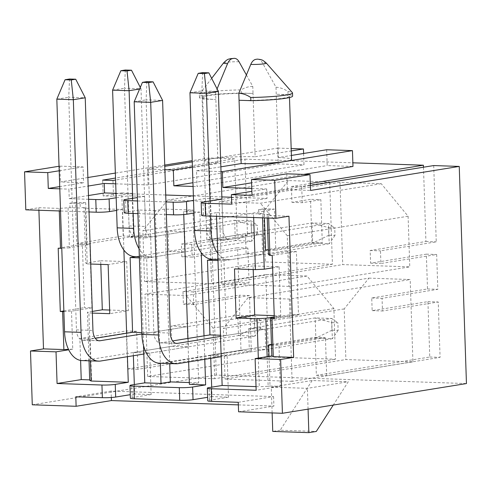 <?xml version="1.0" encoding="UTF-8"?>
<svg xmlns="http://www.w3.org/2000/svg" width="491" height="491" viewBox="0 0 491 491"><rect width="100%" height="100%" fill="white"/><g stroke="black" fill="none" stroke-linecap="round" stroke-linejoin="round"><path stroke-width="0.37" stroke-dasharray="2.46 1.84" d="M188.642 361.922L187.863 338.459M183.751 214.555L183.652 211.541L199.898 212.087L201.249 252.705M204.004 335.85L204.784 359.32M139.37 257.879L146.619 258.125L149.092 332.824L141.85 332.579M133.368 355.73L133.264 352.52L149.767 353.084L188.434 346.836L171.93 346.278L171.255 326.018L187.758 326.583L188.434 346.836M134.325 384.533L134.638 393.985L151.142 394.549L149.767 353.084M100.802 264.373L100.68 260.733L85.808 263.139L83.961 207.429L85.403 208.202L122.535 209.467L123.885 250.079M126.641 333.223L127.421 356.693M85.403 208.202L87.251 263.913L90.743 264.029M92.376 313.092L88.877 312.976L90.467 360.867M89.018 211.959L60.54 210.995M88.601 199.297L69.231 198.64L68.912 189.145L88.159 186.04M59.804 188.839L68.912 189.145M89.693 380.249L91.553 379.948L89.681 379.887M122.535 209.467L116.588 210.424M38.906 210.258L38.82 207.711L25.808 209.817M38.82 207.711L59.196 208.405L69.931 207.681L80.242 208.031L83.961 207.429M217.992 260.549L223.976 260.752L226.455 335.451L220.471 335.249M210.731 358.356L210.627 355.146L227.13 355.711L265.797 349.463L249.293 348.905L248.618 328.645L265.122 329.203L265.797 349.463M211.689 387.16L212.002 396.611L228.505 397.176L227.13 355.711M189.323 382.544L198.677 382.857L192.945 210.038L164.583 209.074L155.285 210.578L160.348 363.242M155.285 210.578L139.039 210.025L143.538 345.627M165.964 201.924L137.486 200.96M166.381 214.585L137.903 213.622M198.677 382.857L189.385 384.361M139.039 210.025L126.027 212.124A9.544 0.884 -1.9 0 0 124.229 212.707M192.945 210.038L183.652 211.541M199.898 212.087L193.951 213.051M272.137 412.937L271.278 387.111L312.178 380.507L348.279 381.728L333.26 405.075M271.278 387.111L307.384 388.338L348.279 381.728M238.577 411.796L273.898 406.094L238.35 404.885M32.277 404.793L216.31 375.069L466.45 383.563M257.671 59.141A11.575 6.77 -88.1 0 1 262.274 62.566L276.003 87.22L278.336 157.556L291.402 155.444M326.668 149.749L327.19 165.577L352.98 166.455M221.024 171.598L196.541 170.764L197.069 186.592L327.19 165.577M196.541 170.764L220.864 166.836M276.003 87.22C280.158 87.502 284.142 88.92 287.947 91.486A34.99 3.241 178.1 0 1 292.403 92.682M287.947 91.486L288.051 94.653A34.99 3.241 178.1 0 1 292.611 96.095M288.051 94.653L276.237 94.254A31.805 2.946 178.1 0 1 289.438 96.199A31.805 2.946 178.1 0 1 272.174 99.397A31.805 2.946 178.1 0 1 239.056 100.256M278.336 157.556A31.805 2.946 178.1 0 1 291.537 159.501M265.49 249.901L311.963 242.394L310.533 199.346L291.942 202.353L291.421 186.525L310.306 183.474M311.963 242.394L322.274 242.744L320.85 199.702L310.533 199.346M274.285 317.321L291.022 314.621L288.923 251.318L296.398 251.57L298.497 314.872L291.022 314.621M268.473 254.62L288.923 251.318M267.257 218.01L267.153 214.739L269.007 214.438L268.865 210.007L274.438 209.105L275.807 250.25L322.274 242.744M291.942 202.353L302.26 202.703L320.85 199.702M302.26 202.703L301.738 186.875L310.367 185.481M433.719 165.559L436.247 241.842L380.482 250.846L380.899 263.507L436.665 254.504L437.825 289.322L382.053 298.325L382.477 310.987L438.242 301.983L440.077 357.374L326.687 375.689L325.429 337.704L278.956 345.21L280.318 386.356L256.155 390.259M216.525 216.285L216.402 212.652L253.534 213.91L262.415 213.487L262.556 217.851M256.032 386.626L259.273 386.736L258.321 358.086M253.657 217.55L253.534 213.91M253.209 269.547L253.086 265.907L279.134 266.791L280.76 315.854L274.273 316.904M267.159 356.662L268.147 386.307L259.273 386.736M269.019 356.362L270.007 386.006L268.147 386.307M423.469 167.216L425.93 241.492L370.165 250.496L370.588 263.158L426.354 254.154L427.508 288.972L371.742 297.976L372.16 310.637L427.925 301.634L429.766 357.025L316.37 375.339L315.112 337.354L271.449 344.406M269.007 214.438L258.696 214.088L258.548 209.657L264.127 208.755L264.428 217.912M258.696 214.088L262.415 213.487M279.134 266.791L272.646 267.841M246.408 74.957L252.791 86.428L253.025 93.462L241.21 93.063A34.99 3.241 -1.9 0 0 199.469 97.623A34.99 3.241 -1.9 0 0 204.029 99.065L215.85 99.47A31.805 2.946 178.1 0 1 202.648 97.519A31.805 2.946 178.1 0 1 219.907 94.321A31.805 2.946 178.1 0 1 253.025 93.462L255.13 156.77L291.249 150.933M192.417 166.897L217.949 162.773L215.617 92.437L217.077 88.908M303.61 153.474L303.984 164.792L192.945 182.72M204.029 99.065L203.925 95.905A34.99 3.241 -1.9 0 1 199.364 94.462A34.99 3.241 -1.9 0 1 199.456 94.211A34.99 3.241 -1.9 0 1 241.106 89.896L241.21 93.063M215.617 92.437C211.455 92.443 207.558 93.597 203.925 95.905M252.791 86.428C248.63 86.434 244.739 87.594 241.106 89.896M217.949 162.773A31.805 2.946 178.1 0 1 204.747 160.827A31.805 2.946 178.1 0 1 210.749 158.894L277.673 148.086L278.194 163.914L303.984 164.792M164.89 169.69L147.546 169.1L164.78 166.32M192.251 161.883L210.749 158.894A31.805 2.946 178.1 0 1 255.13 156.77M121.768 192.945L103.178 195.946L113.495 196.296L132.085 193.294L121.768 192.945L123.198 235.987L76.725 243.493L75.356 202.347L69.783 203.249L69.931 207.681M132.085 193.294L133.509 236.337L123.198 235.987M63.873 311.533L71.496 311.165L91.94 307.863L84.464 307.611L82.365 244.303L89.841 244.561L91.94 307.863M71.496 311.165L72.754 349.15L68.703 349.801M80.604 360.437L79.873 338.452L126.347 330.946L127.605 368.931L241.001 350.617L239.16 295.226L183.395 304.23L182.977 291.568L238.743 282.564L237.589 247.746L181.817 256.75L181.4 244.088L237.165 235.085L234.637 158.802L115.514 178.043M103.178 195.946L102.656 180.117M68.071 207.981L69.391 247.863L89.841 244.561M89.049 360.824L87.435 312.196L88.877 312.976M92.32 311.411L87.435 312.196M133.509 236.337L87.036 243.843L85.673 202.697L80.094 203.599L80.242 208.031M113.495 196.296L112.967 180.467M91.553 379.948L90.191 338.802L136.664 331.296L137.922 369.281L251.312 350.967L249.477 295.576L193.712 304.58L193.288 291.918L249.06 282.914L247.9 248.096L192.134 257.1L191.717 244.444L247.482 235.435L244.954 159.152L115.581 180.044M72.754 349.15L68.482 349.353M291.421 186.525L301.738 186.875M244.954 159.152L352.857 162.816M216.31 375.069L209.105 157.936L234.637 158.802M209.105 157.936L192.214 160.661M164.743 165.099L115.348 173.078M87.877 177.515L60.393 181.952L83.605 182.738L59.73 186.598M115.704 183.83L148.073 184.929L278.194 163.914M193.067 186.457L197.069 186.592M303.739 174.403L251.588 182.83M251.779 188.452L266.693 188.955L251.871 191.349M252.006 195.363L287.327 189.655L310.533 190.447M265.784 274.629L307.041 276.028L333.88 308.557L335.562 359.203L268.516 356.926L265.784 274.629L144.955 294.14L186.212 295.545L307.041 276.028M329.682 181.946L332.413 264.244L265.361 261.967L263.685 211.326L288.42 180.547L329.682 181.946L208.853 201.463L211.584 283.755L332.413 264.244M368.931 278.127L410.194 279.532L412.925 361.824L345.879 359.553L344.197 308.907L368.931 278.127L248.102 297.644L289.365 299.044L410.194 279.532M408.095 216.224L409.776 266.871L342.724 264.594L339.993 182.296L381.255 183.695L408.095 216.224L287.266 235.741L288.947 286.382L409.776 266.871M429.766 357.025L440.077 357.374M427.925 301.634L438.242 301.983M427.508 288.972L437.825 289.322M426.354 254.154L436.665 254.504M425.93 241.492L436.247 241.842M247.482 235.435L237.165 235.085M247.9 248.096L237.589 247.746M249.06 282.914L238.743 282.564M249.477 295.576L239.16 295.226M251.312 350.967L241.001 350.617M59.055 166.259L59.871 166.13L60.393 181.952M147.546 169.1L148.073 184.929M277.673 148.086L291.169 148.546M116.017 193.325L165.731 195.013M193.38 195.952L221.858 196.922M231.464 197.247L267.012 198.45L266.693 188.955M59.871 166.13L83.077 166.915L83.605 182.738M83.077 166.915L59.208 170.77M87.036 243.843L76.725 243.493M85.673 202.697L75.356 202.347M80.094 203.599L69.783 203.249M270.007 386.006L280.318 386.356M90.191 338.802L79.873 338.452M136.664 331.296L126.347 330.946M137.922 369.281L127.605 368.931M193.712 304.58L183.395 304.23M193.288 291.918L182.977 291.568M192.134 257.1L181.817 256.75M191.717 244.444L181.4 244.088M216.402 212.652L203.391 214.751A9.544 0.884 -1.9 0 0 201.592 215.328M288.96 216.206L268.589 215.512L267.153 214.739M69.231 198.64L88.472 195.535M267.012 198.45L231.691 204.158M135.737 256.658L168.775 251.318L168.106 231.065L184.61 231.623L145.944 237.865L144.569 196.4L137.37 197.566M213.1 259.285L246.138 253.945L245.469 233.691L261.973 234.25L223.307 240.492L221.932 199.027L205.428 198.468L193.528 200.389M144.569 196.4L128.065 195.841L116.164 197.763M59.282 210.952L59.196 208.405M87.251 263.913L85.808 263.139M100.68 260.733L126.727 261.617L108.137 264.618M126.727 261.617L128.354 310.68L109.763 313.681M128.354 310.68L109.646 310.048M63.855 310.938L84.464 307.611M58.196 248.207L82.365 244.303M69.391 247.863L61.774 248.225M286.799 173.832L287.327 189.655M258.548 209.657L268.865 210.007M370.165 250.496L380.482 250.846M370.588 263.158L380.899 263.507M371.742 297.976L382.053 298.325M372.16 310.637L382.477 310.987M316.37 375.339L326.687 375.689M315.112 337.354L325.429 337.704M271.468 344.958L278.956 345.21M264.127 208.755L274.438 209.105M268.319 249.999L275.807 250.25M268.589 215.512L268.675 218.059M253.086 265.907L234.495 268.908M280.76 315.854L274.23 315.633M272.235 255.473L296.398 251.57M274.334 318.776L298.497 314.872M312.178 380.507L280.183 430.22L316.29 431.448M280.183 430.22L272.75 431.423M308.072 409.138L307.384 388.338M238.264 402.301L273.585 396.593L111.119 391.082L111.334 397.501M111.119 391.082L75.804 396.783M273.585 396.593L273.898 406.094M134.638 393.985L130.262 394.69M228.505 397.176L209.547 400.233A9.544 0.884 -1.9 0 0 207.742 400.816M212.002 396.611L207.625 397.317M151.142 394.549L132.183 397.612A9.544 0.884 -1.9 0 0 130.379 398.189M210.627 355.146L249.293 348.905M220.508 336.409L331.671 318.456L315.167 317.898L248.618 328.645M205.428 198.468L206.803 239.933L245.469 233.691M261.973 234.25L262.642 254.504L246.138 253.945M223.976 260.752L262.642 254.504M226.455 335.451L265.122 329.203M223.307 240.492L206.803 239.933M288.947 286.382L221.895 284.105L342.724 264.594M221.895 284.105L219.164 201.813L339.993 182.296M381.255 183.695L260.426 203.213L219.164 201.813M287.266 235.741L260.426 203.213M289.365 299.044L292.096 381.341L412.925 361.824M292.096 381.341L225.05 379.064L345.879 359.553M344.197 308.907L223.368 328.424L225.05 379.064M248.102 297.644L223.368 328.424M133.264 352.52L171.93 346.278M141.899 333.984L254.307 315.83L237.804 315.271L171.255 326.018M128.065 195.841L129.44 237.306L168.106 231.065M184.61 231.623L185.279 251.883L168.775 251.318M146.619 258.125L185.279 251.883M149.092 332.824L187.758 326.583M145.944 237.865L129.44 237.306M211.584 283.755L144.532 281.484L265.361 261.967M263.685 211.326L142.856 230.838L144.532 281.484M288.42 180.547L167.591 200.058L208.853 201.463M167.591 200.058L142.856 230.838M333.88 308.557L213.051 328.074L214.733 378.714L335.562 359.203M214.733 378.714L147.687 376.437L268.516 356.926M147.687 376.437L144.955 294.14M213.051 328.074L186.212 295.545M164.583 209.074L169.708 363.561M328.54 227.646L334.727 227.855L334.979 235.453L328.792 235.244L328.54 227.646L312.018 222.939L312.687 243.198L214.168 259.107A31.805 18.597 -88.1 0 1 212.038 259.248M328.792 235.244L312.687 243.198L329.191 243.757L230.672 259.671A31.805 18.597 -88.1 0 1 228.542 259.807A31.805 18.597 -88.1 0 1 217.752 253.27M210.535 216.083L210.031 200.948M189.962 92.768L201.856 90.847L206.423 228.536A11.453 6.696 91.9 0 0 212.726 238.902A11.453 6.696 91.9 0 0 213.493 238.853L312.018 222.939L328.522 223.503L334.727 227.855M202.666 72.631L201.856 90.847L218.36 91.412M221.932 199.027L222.926 229.101A11.453 6.696 91.9 0 0 229.229 239.461A11.453 6.696 91.9 0 0 229.997 239.412L328.522 223.503L329.191 243.757L334.979 235.453M331.689 322.599L337.876 322.814L338.127 330.406L331.941 330.197L331.689 322.599L315.167 317.898L315.836 338.158L161.551 363.076A31.805 18.597 -88.1 0 1 159.422 363.211M331.941 330.197L315.836 338.158L332.346 338.716L221.183 356.669M134.19 101.778L146.091 99.857L153.806 332.505A11.453 6.696 91.9 0 0 160.109 342.865A11.453 6.696 91.9 0 0 160.876 342.816L172.623 340.92M146.901 81.641L146.091 99.857L162.595 100.416M338.127 330.406L332.346 338.716L331.671 318.456L337.876 322.814M251.177 225.019L257.364 225.228L257.615 232.826L251.429 232.617L251.177 225.019L234.655 220.312L235.324 240.572L136.805 256.486A31.805 18.597 -88.1 0 1 134.675 256.621M251.429 232.617L235.324 240.572L251.828 241.13L153.309 257.045A31.805 18.597 -88.1 0 1 151.179 257.18A31.805 18.597 -88.1 0 1 139.063 248.673M133.171 213.456L132.674 198.321M112.599 90.148L124.493 88.227L129.059 225.915A11.453 6.696 91.9 0 0 135.363 236.275A11.453 6.696 91.9 0 0 136.13 236.226L234.655 220.312L251.159 220.876L257.364 225.228M125.303 70.01L124.493 88.227L140.997 88.785L145.563 226.474A11.453 6.696 91.9 0 0 151.872 236.834A11.453 6.696 91.9 0 0 152.633 236.785L251.159 220.876L251.828 241.13L257.615 232.826M140.297 87.41L140.997 88.785L139.616 89.006M254.326 319.979L260.512 320.187L260.764 327.785L254.577 327.571L254.326 319.979L237.804 315.271L238.479 335.531L84.188 360.449A31.805 18.597 -88.1 0 1 82.058 360.584M254.577 327.571L238.479 335.531L254.982 336.09L143.82 354.042M56.827 99.151L68.728 97.23L76.443 329.878A11.453 6.696 91.9 0 0 82.746 340.238A11.453 6.696 91.9 0 0 83.513 340.189L95.26 338.293M69.538 79.014L68.728 97.23L85.231 97.789M260.764 327.785L254.982 336.09L254.307 315.83L260.512 320.187M266.325 63.1A9.838 0.908 -1.9 0 0 262.274 62.566M239.068 61.78A9.838 0.908 -1.9 0 0 229.162 62.019A9.838 0.908 -1.9 0 0 223.515 62.965M203.391 214.751L202.973 202.089M209.547 400.233L209.123 387.577M126.027 212.124L125.61 199.463M132.183 397.612L131.76 384.95M214.168 259.107L230.672 259.671M206.423 228.536L222.926 229.101M213.493 238.853L229.997 239.412M161.551 363.076L178.055 363.635M153.806 332.505L170.309 333.064M160.876 342.816L175.852 343.326M136.805 256.486L153.309 257.045M129.059 225.915L145.563 226.474M136.13 236.226L152.633 236.785M84.188 360.449L100.692 361.008M76.443 329.878L92.946 330.437M83.513 340.189L98.488 340.699M199.469 97.623L199.364 94.462M211.67 78.345L199.456 94.211M202.648 97.519L204.747 160.827M289.438 96.199L289.481 97.549M217.955 259.444L228.542 259.807M212.726 238.902L229.229 239.461M160.109 342.865L176.613 343.424M139.334 256.781L151.179 257.18M135.363 236.275L151.872 236.834M82.746 340.238L99.25 340.797"/><path stroke-width="0.74" d="M204.784 359.32L205.631 384.913L189.385 384.361L188.642 361.922M187.863 338.459L183.751 214.555M201.249 252.705L204.004 335.85M141.85 332.579L132.588 332.266L130.109 257.566L139.37 257.879M133.368 355.73L134.325 384.533M68.482 349.353L63.879 349.574L43.503 348.88L30.491 350.985L32.277 404.793L76.117 406.284L75.804 396.783L102.361 397.685A9.544 0.884 -1.9 0 0 115.673 397.047L130.262 394.69M30.491 350.985L56.023 351.851L57.073 383.502L101.944 385.024A9.544 0.884 -1.9 0 0 115.256 384.385L115.673 397.047M123.885 250.079L126.641 333.223M127.421 356.693L128.268 382.286L115.256 384.385M90.743 264.029L108.137 264.618L109.763 313.681L92.376 313.092M90.467 360.867L91.136 381.028L128.268 382.286M116.164 197.763L109.106 198.904A9.544 0.884 178.1 0 1 95.788 199.542L96.211 212.204L89.018 211.959M60.54 210.995L25.808 209.817L24.55 171.832L59.055 166.259M95.788 199.542L88.601 199.297M59.208 170.77L47.756 172.617L48.284 188.446L59.804 188.839M47.756 172.617L24.55 171.832M91.136 381.028L89.693 380.249L89.049 360.824M89.681 379.887L81.236 379.598L80.604 360.437M57.073 383.502L81.236 379.598M116.588 210.424L109.524 211.566A9.544 0.884 -1.9 0 1 96.211 212.204M220.471 335.249L209.952 334.893L207.472 260.193L217.992 260.549M210.731 358.356L211.689 387.16M143.538 345.627L144.771 382.845L131.76 384.95A9.544 0.884 -1.9 0 0 129.962 385.527A9.544 0.884 -1.9 0 0 133.92 386.11L179.307 387.651A9.544 0.884 -1.9 0 0 192.619 387.012L193.037 399.674L207.625 397.317M129.962 385.527L130.379 398.189A9.544 0.884 -1.9 0 0 134.338 398.772L179.724 400.312A9.544 0.884 -1.9 0 0 193.037 399.674M160.348 363.242L161.017 383.397L144.771 382.845M193.528 200.389L186.463 201.531A9.544 0.884 178.1 0 1 173.151 202.169L165.964 201.924M137.486 200.96L127.764 200.629A9.544 0.884 178.1 0 1 123.806 200.046A9.544 0.884 178.1 0 1 125.61 199.463L137.37 197.566M173.151 202.169L173.575 214.831L166.381 214.585M137.903 213.622L128.188 213.29L127.764 200.629M205.631 384.913L192.619 387.012M169.708 363.561L170.316 381.9L189.323 382.544M170.316 381.9L161.017 383.397M123.806 200.046L124.229 212.707A9.544 0.884 -1.9 0 0 128.188 213.29M193.951 213.051L186.887 214.193A9.544 0.884 -1.9 0 1 173.575 214.831M238.35 404.885L111.439 400.576L76.117 406.284M216.525 216.285L222.135 385.472L209.123 387.577A9.544 0.884 -1.9 0 0 207.325 388.154L207.742 400.816A9.544 0.884 -1.9 0 0 211.701 401.399L238.264 402.301L238.577 411.796L282.417 413.281L466.45 383.563L459.245 166.424L310.533 190.447L310.011 174.618L274.69 180.32L275.948 218.305L205.551 215.917L205.128 203.256A9.544 0.884 178.1 0 1 201.169 202.673A9.544 0.884 178.1 0 1 202.973 202.089L221.932 199.027L218.36 91.412L206.465 93.333L189.962 92.768L194.528 230.457L211.032 231.022L210.535 216.083M207.325 388.154A9.544 0.884 -1.9 0 0 211.283 388.737L256.155 390.259L255.105 358.608L280.631 359.473L282.417 413.281M250.778 64.425A9.838 0.908 -1.9 0 0 261.347 64.131A9.838 0.908 -1.9 0 0 266.325 63.1C261.764 59.024 261.384 60.062 260.518 59.534L257.671 59.141A11.575 6.77 -88.1 0 0 256.897 59.19L255.872 59.356A11.575 6.77 -88.1 0 0 250.778 64.425L238.822 93.222L241.155 163.558L220.864 166.836M291.402 155.444L326.668 149.749L352.452 150.627L222.331 171.641L222.859 187.47L251.779 188.452M266.325 63.1L292.403 92.682A34.99 3.241 178.1 0 1 292.507 92.928A34.99 3.241 178.1 0 1 250.772 97.494C246.961 94.929 242.977 93.505 238.822 93.222M250.772 97.494L250.876 100.655L239.056 100.256M292.507 92.928L292.611 96.095A34.99 3.241 178.1 0 1 250.876 100.655M289.481 97.549L291.537 159.501A31.805 2.946 178.1 0 1 285.535 161.435A31.805 2.946 178.1 0 1 241.155 163.558M268.675 218.059L269.915 255.394L272.235 255.473L274.334 318.776L272.014 318.696L270.572 317.923L271.836 355.907L255.105 358.608M270.572 317.923L274.285 317.321M269.915 255.394L268.473 254.62L267.257 218.01M310.367 185.481L433.719 165.559L459.245 166.424M222.135 385.472L256.032 386.626M258.321 358.086L257.014 318.677L236.122 317.972L234.495 268.908L255.388 269.62L253.657 217.55M274.273 316.904L265.889 318.254L267.159 356.662M271.449 344.406L268.638 344.86L269.019 356.362M310.306 183.474L423.402 165.209L423.469 167.216M264.428 217.912L265.49 249.901L268.319 249.999M262.556 217.851L264.262 269.191L255.388 269.62M272.646 267.841L264.262 269.191M275.948 218.305L288.96 216.206L293.649 357.374L273.272 356.681L271.836 355.907M293.649 357.374L280.631 359.473M192.417 166.897L173.335 169.978L173.857 185.807L193.067 186.457M192.945 182.72L173.857 185.807M291.169 148.546L303.456 148.963L303.61 153.474M303.456 148.963L291.249 150.933M246.408 74.957L239.068 61.78A11.575 6.77 91.9 0 0 234.465 58.349A11.575 6.77 91.9 0 0 233.691 58.398L232.666 58.564A11.575 6.77 91.9 0 0 227.572 63.64L217.077 88.908M164.78 166.32L192.251 161.883M173.335 169.978L164.89 169.69M68.703 349.801L56.023 351.851M115.514 178.043L102.656 180.117L112.967 180.467L115.581 180.044M109.646 310.048L102.306 309.796L92.32 311.411M102.306 309.796L100.802 264.373M251.871 191.349L231.378 194.657L231.691 204.158L205.128 203.256M274.69 180.32L251.484 179.534L252.006 195.363L231.378 194.657M352.857 162.816L423.402 165.209M192.214 160.661L164.743 165.099M115.348 173.078L87.877 177.515M59.73 186.598L48.284 188.446M88.159 186.04L104.233 183.444L115.704 183.83M352.452 150.627L352.98 166.455L303.739 174.403M251.588 182.83L222.859 187.47M43.503 348.88L38.906 210.258M88.472 195.535L104.546 192.938L104.233 183.444M104.546 192.938L116.017 193.325M165.731 195.013L193.38 195.952M221.858 196.922L231.464 197.247M222.331 171.641L221.024 171.598M201.169 202.673L201.592 215.328A9.544 0.884 -1.9 0 0 205.551 215.917M63.879 349.574L62.615 311.589L60.295 311.515L58.196 248.207L60.516 248.286L59.282 210.952M62.615 311.589L63.873 311.533M60.295 311.515L63.855 310.938M61.774 248.225L60.516 248.286M251.484 179.534L286.799 173.832L310.011 174.618M268.638 344.86L271.468 344.958M272.014 318.696L273.272 356.681M257.014 318.677L265.889 318.254M274.23 315.633L254.712 314.97L236.122 317.972M254.712 314.97L253.209 269.547M333.26 405.075L316.29 431.448L308.851 432.651L308.072 409.138M272.137 412.937L272.75 431.423L308.851 432.651M111.334 397.501L111.439 400.576M207.472 260.193L213.1 259.285M130.109 257.566L135.737 256.658M217.752 253.27A31.805 18.597 -88.1 0 1 211.032 231.022M217.955 259.444L212.038 259.248A31.805 18.597 -88.1 0 1 194.528 230.457M210.031 200.948L206.465 93.333L204.397 73.564L208.853 72.846L202.666 72.631L198.204 73.355L204.397 73.564M198.204 73.355L189.962 92.768M208.853 72.846L218.36 91.412M221.183 356.669L178.055 363.635A31.805 18.597 -88.1 0 1 175.925 363.77A31.805 18.597 -88.1 0 1 158.415 334.985L150.694 102.337L134.19 101.778L141.911 334.426L158.415 334.985M175.925 363.77L159.422 363.211A31.805 18.597 -88.1 0 1 141.911 334.426M142.439 82.359L148.626 82.574L153.088 81.85L146.901 81.641L142.439 82.359L134.19 101.778M153.088 81.85L162.595 100.416L170.309 333.064A11.453 6.696 91.9 0 0 176.613 343.424A11.453 6.696 91.9 0 0 177.38 343.375L220.508 336.409M172.623 340.92L209.952 334.893M162.595 100.416L150.694 102.337L148.626 82.574M139.063 248.673A31.805 18.597 -88.1 0 1 133.669 228.395L133.171 213.456M139.334 256.781L134.675 256.621A31.805 18.597 -88.1 0 1 117.165 227.836L112.599 90.148L129.102 90.706L127.034 70.937L131.49 70.219L125.303 70.01L120.841 70.729L127.034 70.937M132.674 198.321L129.102 90.706L139.616 89.006M120.841 70.729L112.599 90.148M131.49 70.219L140.297 87.41M143.82 354.042L100.692 361.008A31.805 18.597 -88.1 0 1 98.562 361.143A31.805 18.597 -88.1 0 1 81.052 332.358L73.337 99.71L56.827 99.151L64.548 331.799L81.052 332.358M98.562 361.143L82.058 360.584A31.805 18.597 -88.1 0 1 64.548 331.799M65.076 79.732L71.263 79.947L75.724 79.223L69.538 79.014L65.076 79.732L56.827 99.151M75.724 79.223L85.231 97.789L92.946 330.437A11.453 6.696 91.9 0 0 99.25 340.797A11.453 6.696 91.9 0 0 100.017 340.748L141.899 333.984M95.26 338.293L132.588 332.266M85.231 97.789L73.337 99.71L71.263 79.947M101.944 385.024L102.361 397.685M134.338 398.772L133.92 386.11M179.307 387.651L179.724 400.312M211.701 401.399L211.283 388.737M234.465 58.349L230.15 58.717C228.972 59.423 228.401 58.048 223.515 62.965A9.838 0.908 -1.9 0 0 227.572 63.64M232.666 58.564L233.691 58.398M256.897 59.19L255.872 59.356M186.463 201.531L186.887 214.193M109.106 198.904L109.524 211.566M175.852 343.326L177.38 343.375M117.165 227.836L133.669 228.395M98.488 340.699L100.017 340.748M223.515 62.965L211.67 78.345"/></g></svg>
